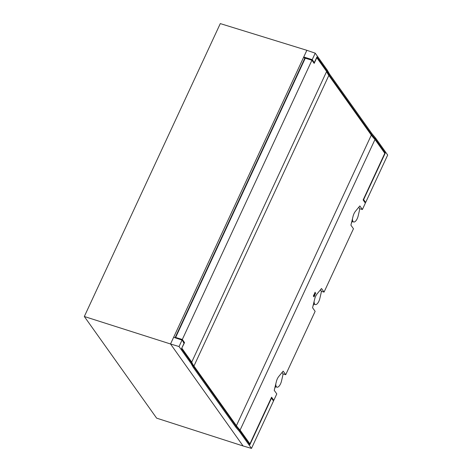 <?xml version="1.0" encoding="UTF-8"?>
<svg xmlns="http://www.w3.org/2000/svg" width="472" height="472" viewBox="0 0 472 472"><rect width="100%" height="100%" fill="white"/><g stroke="black" fill="none" stroke-linecap="round" stroke-linejoin="round"><path stroke-width="0.71" d="M384.426 152.739L385.282 152.999L375.269 138.921L371.582 134.555L329.096 74.824L326.878 70.894L316.948 56.935L314.322 62.593L312.222 59.631L303.744 56.994L304.747 58.398M84.323 316.505L170.528 343.982L243.08 445.969L156.627 418.145L84.323 316.505L220.288 23.6L306.847 50.309L170.528 343.982L179.041 346.548L182.039 340.088L173.631 337.297M182.039 340.088L184.145 343.044L181.519 348.696L191.449 362.655L193.673 366.561L236.165 426.287L239.841 430.682L249.853 444.754L271.488 398.138L271.188 398.032M314.322 62.593L313.42 62.316M326.878 70.894L327.249 70.086L315.219 53.177L312.222 59.631M271.488 398.138L273.512 400.976L251.493 448.4L239.463 431.485L235.776 427.119L193.29 367.393L191.072 363.458L179.041 346.548M191.072 363.458L191.449 362.655M306.847 50.309L315.219 53.177M385.282 152.999L363.641 199.615L365.658 202.453L387.677 155.028L375.641 138.113L371.966 133.724L329.48 73.992L327.249 70.086M375.269 138.921L375.641 138.113M239.463 431.485L239.841 430.682M243.08 445.969L251.493 448.4M363.641 199.615L363.334 199.526M365.658 202.453L364.708 202.181M275.778 384.025A6.101 2.531 107.5 0 0 276.97 387.164A6.101 2.531 107.5 0 0 280.557 383.813A6.101 2.531 107.5 0 0 281.507 381.046L282.757 375.683A3.156 1.31 107.5 0 0 282.303 372.833A3.156 1.31 107.5 0 0 281.637 372.98M314.116 301.431A6.101 2.531 107.5 0 0 315.308 304.57A6.101 2.531 107.5 0 0 318.895 301.219A6.101 2.531 107.5 0 0 319.845 298.452L321.096 293.088A3.156 1.31 107.5 0 0 320.647 290.239A3.156 1.31 107.5 0 0 319.975 290.386M352.454 218.837A6.101 2.531 107.5 0 0 353.646 221.976A6.101 2.531 107.5 0 0 357.233 218.624A6.101 2.531 107.5 0 0 358.183 215.857L359.434 210.494A3.156 1.31 107.5 0 0 358.986 207.645A3.156 1.31 107.5 0 0 358.313 207.798M175.366 337.875L175.153 337.58L304.894 58.08L311.933 60.233L314.169 63.378L316.812 57.684L326.624 71.478A63.089 17.169 -155.1 0 0 328.848 75.402L371.311 135.092A63.089 17.169 -155.1 0 0 374.992 139.476L384.804 153.27L363.133 199.963L365.369 203.107L362.396 209.515L359.841 205.928L355.416 211.338A6.602 2.738 107.5 0 0 353.021 216.489L350.914 225.162L353.469 228.743L324.058 292.109L321.503 288.522L317.078 293.926A6.602 2.738 107.5 0 0 314.682 299.083L312.576 307.75L315.131 311.337L285.719 374.703L283.165 371.116L278.74 376.52A6.602 2.738 107.5 0 0 276.344 381.677L274.238 390.344L276.787 393.931L273.813 400.339L271.577 397.194L249.906 443.887L249.181 443.662L239.381 429.892A63.926 17.393 24.9 0 1 235.681 425.484L193.213 365.788A63.926 17.393 24.9 0 1 192.352 364.496M352.177 221.515L351.392 223.209M321.237 291.295L324.058 292.109M313.839 304.11L313.054 305.803M282.899 373.889L285.719 374.703M275.5 386.704L274.71 388.397M272.863 400.067L273.813 400.339M359.576 208.701L362.396 209.515M181.726 348.248L184.552 342.619L182.316 339.474L311.933 60.233M181.909 348.306L191.726 362.101L326.624 71.478M305.366 57.985L175.643 337.456L182.316 339.474M175.643 337.456L175.153 337.58M184.552 342.619L183.443 342.702M191.726 362.101A63.089 17.169 -155.1 0 0 193.945 366.018L236.407 425.714A63.089 17.169 -155.1 0 0 240.089 430.092L249.906 443.887M374.992 139.476L240.089 430.092M313.874 295.602L314.34 296.233L314.877 295.077L314.411 295.496L314.494 294.534L313.957 295.69L314.34 296.233M313.561 296.274L314.033 296.9L314.263 296.398L313.88 295.855L313.644 296.357L314.033 296.9M314.275 294.221L313.626 295.342L313.904 295.614L314.275 294.221L313.904 295.614M315.19 293.254L315.78 293.136L315.19 293.318L315.066 292.245L314.73 293.755M314.771 293.661L314.24 294.021L314.96 294.911L315.048 293.926L315.78 293.136M313.656 295.549L313.314 296.015L313.591 296.28L313.656 295.549L313.591 296.28M314.759 292.905L314.883 293.696M315.172 292.28L314.871 292.941M314.24 294.021L314.96 294.911M314.582 293.555L314.352 294.056M184.186 342.507L184.015 342.867M313.915 63.018L314.146 62.534M191.125 362.195A63.926 17.393 24.9 0 1 190.971 361.841L181.561 348.607M235.776 427.119L236.165 426.287M193.29 367.393L193.673 366.561M329.096 74.824L329.48 73.992M371.582 134.555L371.966 133.724M236.407 425.714L371.311 135.092M328.848 75.402L193.945 366.018M275.152 386.592L276.97 387.164M313.491 303.998L315.308 304.57M351.829 221.403L353.646 221.976M358.549 207.509L358.986 207.645M320.211 290.103L320.647 290.239M281.873 372.697L282.303 372.833"/></g></svg>
